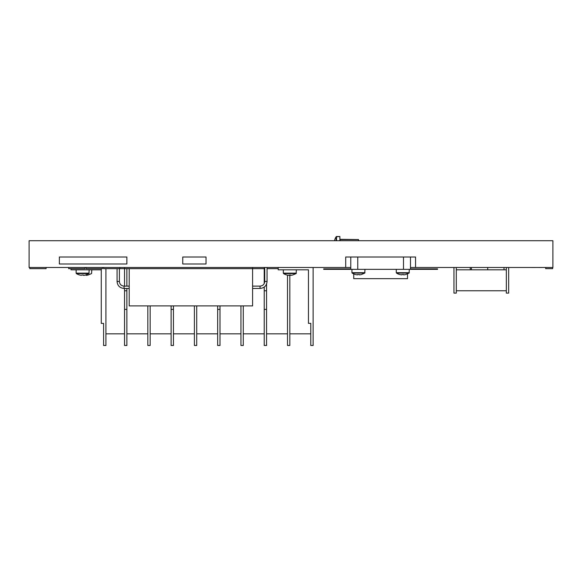 <?xml version="1.0" encoding="UTF-8"?>
<svg xmlns="http://www.w3.org/2000/svg" width="582" height="582" viewBox="0 0 582 582"><rect width="100%" height="100%" fill="white"/><g stroke="black" fill="none" stroke-linecap="round" stroke-linejoin="round"><path stroke-width="0.87" d="M129.204 268.651L129.204 305.899L252.588 305.899L252.588 268.651L124.548 268.651L124.548 286.118M536.604 267.487L531.948 267.509M552.9 240.715L552.9 267.487L415.548 267.487L415.548 257.011L345.708 257.011L345.708 267.487L29.1 267.487L29.1 240.715L552.9 240.715M182.748 257.011L182.748 263.995L206.028 263.995L206.028 257.011L182.748 257.011M59.364 257.011L59.364 263.995L126.876 263.995L126.876 257.011L59.364 257.011M345.708 267.487L350.771 267.487M410.485 267.487L415.548 267.487M543.588 267.487L538.932 267.509M46.094 267.487L46.094 268.651L29.798 268.651L29.798 267.487M506.34 267.487L506.34 293.095L508.668 293.095L508.668 267.487M453.96 267.487L453.96 293.095L456.288 293.095L456.288 267.487M487.716 267.487L487.716 269.815M504.012 267.487L504.012 269.815M470.256 267.487L470.256 269.815M471.42 267.487L471.42 269.815M252.588 267.487L252.588 268.651L264.228 268.651M124.548 267.487L124.548 268.651L103.596 268.651L103.596 267.487M119.892 267.487L119.892 268.651M68.676 267.487L68.676 268.651L84.972 268.651L84.972 267.487M86.136 267.487L86.136 268.651L102.432 268.651L102.432 267.487M545.683 267.487L545.683 268.651L552.667 268.651L552.667 267.487M407.516 273.94L407.516 278.662L353.74 278.662L353.74 273.94M410.485 268.884L437.548 268.884L437.548 269.35L323.708 269.35L323.708 268.884L350.771 268.884M350.771 257.011L350.771 269.35M410.485 257.011L410.485 269.35M71.004 268.651L71.004 269.815L101.268 269.815L101.268 323.403L103.596 323.403L103.596 345.475L105.924 345.475L105.924 268.651M103.596 267.531L102.432 267.531M101.268 269.815L101.268 268.651M124.548 309.391L126.876 309.391L126.876 345.475L124.548 345.475L124.548 288.446M126.876 288.446L126.876 290.767L124.548 290.767M126.876 268.651L126.876 286.118M126.876 309.391L126.876 290.767M147.828 305.899L147.828 345.475L150.156 345.475L150.156 305.899M171.108 309.391L173.436 309.391L173.436 345.475L171.108 345.475L171.108 305.899M173.436 309.391L173.436 305.899M194.388 305.899L194.388 345.475L196.716 345.475L196.716 305.899M217.668 309.391L219.996 309.391L219.996 345.475L217.668 345.475L217.668 305.899M219.996 309.391L219.996 305.899M240.948 305.899L240.948 345.475L243.276 345.475L243.276 305.899M264.228 309.391L266.556 309.391L266.556 345.475L264.228 345.475L264.228 287.072M264.228 267.487L264.228 283.558M266.556 284.06L266.556 290.767L264.228 290.767M266.556 309.391L266.556 290.767M287.508 275.141L287.508 345.475L289.836 345.475L289.836 275.017M289.836 333.835L310.788 333.835L310.788 323.359L310.788 345.475L313.116 345.475L313.116 267.487M310.788 323.359L308.46 323.359L308.46 269.815L278.196 269.815L278.196 267.487M399.841 274.522L399.841 274.522A11.611 11.611 0 0 0 401.551 274.842L401.987 274.522A11.451 10.374 -0 0 0 403.617 274.522L404.053 274.842A11.611 11.611 0 0 0 405.763 274.522L409.11 273.082L409.321 269.35M403.617 274.842L404.053 274.842L403.617 274.842M401.551 274.842L401.987 274.842M355.493 274.522L355.493 274.522A11.611 11.611 0 0 0 357.203 274.842L357.639 274.522A11.451 10.374 -0 0 0 359.269 274.522L359.705 274.842A11.611 11.611 0 0 0 361.415 274.522L364.761 273.082L364.972 269.35M359.269 274.842L359.705 274.842L359.269 274.842M357.203 274.842L357.639 274.842M286.875 274.988L286.875 274.988A11.611 11.611 0 0 0 288.585 275.308L289.021 274.988A11.451 10.374 -0 0 0 290.651 274.988L291.087 275.308A11.611 11.611 0 0 0 292.797 274.988L296.143 273.547L296.354 269.815M290.651 275.308L291.087 275.308L290.651 275.308M288.585 275.308L289.021 275.308M334.715 240.082L334.715 240.082A11.611 11.611 0 0 0 334.563 240.715A11.611 11.611 0 0 1 334.715 240.082L334.715 240.082M339.888 236.525L339.888 240.715L339.888 236.525L336.549 236.525L336.549 240.715L336.549 236.525L336.156 236.736L336.156 240.715L336.156 236.736A11.64 11.64 0 0 0 334.686 240.068A11.64 11.64 0 0 1 336.156 236.736L339.888 236.525M358.512 239.551L358.512 240.715L358.512 239.551L340.121 239.551L340.121 240.715L339.888 239.318L358.512 239.551M85.51 275.017A11.451 10.374 -0 0 0 85.619 275.01A11.451 10.374 -0 0 0 86.092 274.988L86.522 275.308A11.611 11.611 0 0 0 88.238 274.988L91.578 273.547L91.796 269.815M86.092 275.308L86.522 275.308L86.092 275.308M83.961 275.301A11.611 11.611 0 0 0 84.026 275.308L84.463 275.228M84.026 275.308L84.463 275.308L84.026 275.308M82.404 275.017A11.611 11.611 0 0 0 83.459 275.228M79.683 274.988L79.683 274.988A11.611 11.611 0 0 0 81.393 275.308L81.829 274.988A11.451 10.374 -0 0 0 83.459 274.988L83.895 275.308A11.611 11.611 0 0 0 85.605 274.988L88.951 273.547L89.162 269.815M83.459 275.308L83.895 275.308L83.459 275.308M81.393 275.308L81.829 274.988L81.393 275.308M129.204 288.446L124.053 288.446C119.805 288.032 117.477 285.704 117.062 281.455L119.39 281.455L119.39 268.651M267.058 267.487L267.058 281.455L264.73 281.455C264.454 284.285 262.897 285.842 260.067 286.118L252.588 286.118M124.053 288.446L124.053 286.118C121.223 285.842 119.666 284.285 119.39 281.455M267.058 281.455C266.643 285.704 264.315 288.032 260.067 288.446L260.067 286.118M403.501 257.011L403.501 269.35M357.755 257.011L357.755 269.35M409.321 272.689L396.284 272.689L396.495 273.082L409.11 273.082M364.972 272.689L351.935 272.689L352.146 273.082L364.761 273.082M296.354 273.154L283.318 273.154L283.529 273.547L296.143 273.547M89.162 273.154L76.126 273.154L76.337 273.547L88.951 273.547M117.062 281.455L117.062 268.651M264.73 267.487L264.73 281.455M506.34 269.815L456.288 269.815M506.34 290.767L456.288 290.767M129.204 286.118L124.053 286.118M260.067 288.446L252.588 288.446M124.548 333.835L105.924 333.835M147.828 333.835L126.876 333.835M171.108 333.835L150.156 333.835M194.388 333.835L173.436 333.835M217.668 333.835L196.716 333.835M240.948 333.835L219.996 333.835M264.228 333.835L243.276 333.835M278.196 268.651L267.058 268.651M287.508 333.835L266.556 333.835M396.495 273.082A11.64 11.64 0 0 0 399.827 274.551M396.284 272.689L396.284 269.35M352.146 273.082A11.64 11.64 0 0 0 355.478 274.551M351.935 272.689L351.935 269.35M283.529 273.547A11.64 11.64 0 0 0 286.861 275.017M283.318 273.154L283.318 269.815M76.337 273.547A11.64 11.64 0 0 0 79.669 275.017M76.126 273.154L76.126 269.815"/></g></svg>
